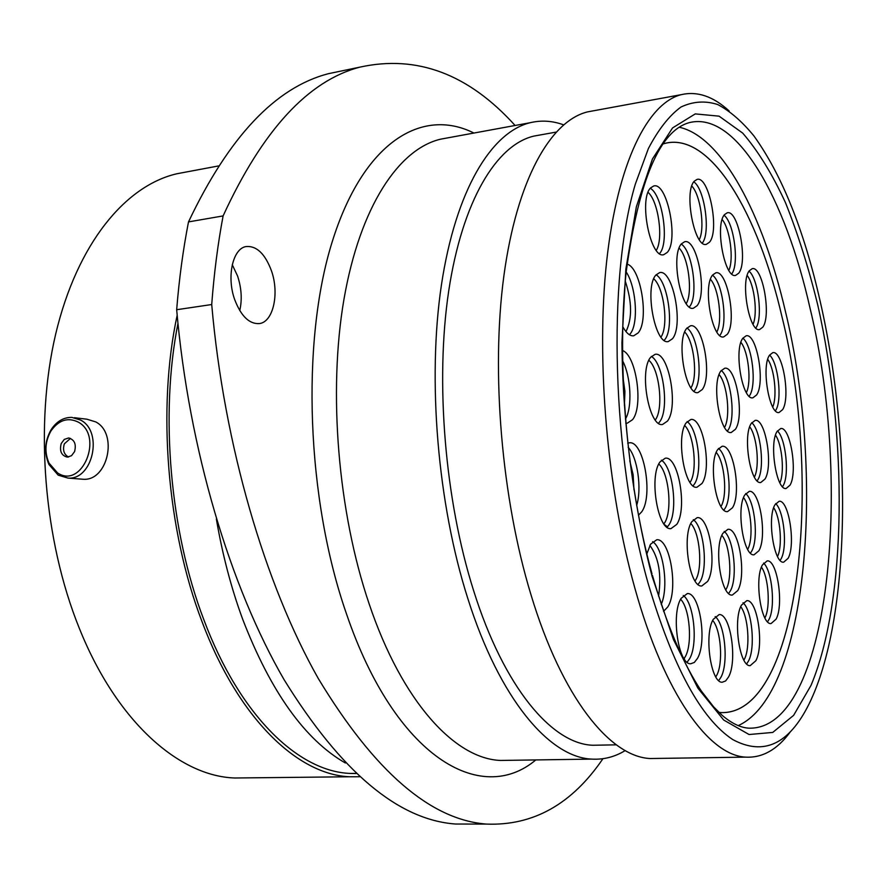 <?xml version="1.0" encoding="UTF-8"?>
<svg xmlns="http://www.w3.org/2000/svg" width="887" height="887" viewBox="0 0 887 887"><rect width="100%" height="100%" fill="white"/><g stroke="black" fill="none" stroke-linecap="round" stroke-linejoin="round"><path stroke-width="1.33" d="M820.12 301.081C803.999 230.032 781.957 175.016 753.994 136.033C742.197 121.563 730.101 111.063 717.683 104.533C705.22 100.53 692.969 101.373 680.928 107.05C669.186 115.676 658.331 129.524 648.364 148.595L635.314 184.197C607.163 278.185 611.753 454.51 647.987 582.892C672.69 666.459 700.963 718.692 732.795 739.592C763.729 756.167 789.186 744.204 809.166 703.735C850.677 619.226 852.518 441.859 820.12 301.081M790.317 731.864C777.345 749.615 762.432 758.041 745.601 757.132C708.99 755.336 664.529 694.443 635.025 588.735C607.052 489.635 595.887 359.634 606.664 261.199C617.507 162.631 647.687 103.069 681.316 94.643C697.337 90.951 713.281 96.384 729.136 110.953M234.745 299.751C241.153 316.293 249.391 324.243 259.425 323.578C273.274 321.97 279.549 293.508 271.455 270.801C265.08 253.771 256.642 245.688 246.12 246.553C232.716 248.438 226.407 277.01 234.745 299.751M232.261 264.703L237.594 276.057C241.519 288.064 242.24 299.584 239.767 310.605M658.52 758.407L650.193 758.529C609.946 756.822 561.981 697.537 531.003 594.822C501.61 498.516 490.943 372.163 503.86 276.012C516.855 179.751 550.55 120.898 587.56 111.884L593.603 110.764M600.898 745.113L592.849 745.257C552.069 743.949 504.027 687.658 473.614 590.631C444.886 500.068 435.118 381.621 448.678 291.18C462.327 200.639 496.52 144.814 533.919 136.088L539.673 135.057M625.202 750.579C614.746 756.933 603.615 759.782 591.84 759.106C549.508 757.465 499.569 699.189 467.771 598.37C437.613 503.849 427.268 379.824 441.393 285.159C455.619 190.372 491.32 132.03 530.271 122.694C541.336 120.067 552.424 120.776 563.544 124.823M345.376 763.008C304.973 739.78 270.723 691.849 242.661 619.204C231.241 588.148 222.482 554.763 216.361 519.05M356.075 773.553L350.354 773.442C298.686 771.701 239.745 715.909 203.788 619.603C170.005 531.435 159.86 414.307 177.954 323.467M359.557 776.757L349.91 776.768C297.788 774.928 238.315 718.681 201.97 621.499C166.878 530.149 157.099 407.998 177.167 315.229M246.941 777.866L234.833 777.999C179.34 776.258 116.862 721.963 79.364 628.406C43.585 540.216 34.371 424.141 55.726 333.889C77.213 243.548 125.422 185.66 176.812 173.774L185.705 172.1M473.891 824.067L455.474 824.023C398.185 819.865 341.063 771.779 284.117 679.73C230.321 586.983 188.853 449.41 176.668 309.718C179.141 278.928 183.088 249.657 188.499 221.905C228.89 136.82 275.524 87.403 328.412 73.688L346.152 69.995M188.499 221.905L223.103 215.918C217.847 243.914 214.055 273.451 211.716 304.529C224.056 445.651 265.191 584.733 318.233 678.422C374.369 771.38 430.472 819.932 486.553 824.09C533.275 825.886 572.06 804.088 602.927 758.707M176.668 309.718L211.716 304.529M515.092 125.477C468.635 74.031 416.923 54.584 359.956 67.124C308.166 80.628 262.541 130.223 223.103 215.918M57.522 472.882C82.025 489.668 104.156 435.972 78.289 422.112C67.9 417.078 58.819 419.972 51.047 430.816C45.037 441.382 44.35 452.137 48.996 463.081L57.522 472.882M80.728 420.116C103.435 431.803 92.791 480.155 68.011 478.093L58.209 475.166L48.962 464.533C43.94 452.669 44.672 441.016 51.191 429.563C56.657 421.347 63.542 417.289 71.836 417.389L80.728 420.116M61.225 443.522C59.318 451.051 61.358 455.585 67.323 457.127L71.537 455.685L74.575 451.594C76.47 444.099 74.464 439.553 68.532 437.99L64.274 439.409L61.225 443.522M70.461 438.389L64.352 443.833C62.522 450.042 63.908 454.443 68.532 457.038M80.95 479.091L83.156 479.257C107.782 481.308 118.337 433.488 95.763 421.913L86.926 419.207L74.43 417.71M697.038 305.749L693.401 308.232C681.016 312.08 670.328 255.212 681.427 243.858L684.653 241.741C697.115 238.015 707.715 293.453 697.038 305.749M709.423 242.273L706.362 244.335C694.477 248.449 683.522 191.481 694.355 181.148L697.038 179.418C709.012 175.438 719.845 231.03 709.423 242.273M738.694 273.207L735.645 275.369C724.657 279.028 714.645 224.976 724.502 214.643L727.229 212.802C738.294 209.277 748.196 262.042 738.694 273.207M727.273 334.31L723.692 336.894C712.272 340.298 702.493 286.324 712.594 275.048L715.82 272.819C727.296 269.526 736.997 322.181 727.273 334.31M756.633 394.937L752.919 397.808C742.375 400.658 733.638 349.877 742.774 338.302L746.178 335.785C756.766 333.035 765.437 382.574 756.633 394.937M735.445 429.275L731.254 432.468C720.033 435.251 711.152 383.384 720.843 371.054L724.679 368.249C735.955 365.544 744.781 416.103 735.445 429.275M762.809 327.148L759.605 329.565C749.304 332.736 740.213 281.434 749.282 270.779L752.187 268.683C762.543 265.634 771.546 315.717 762.809 327.148M782.611 409.65L779.063 412.499C769.284 415.116 761.135 366.497 769.528 355.166L772.799 352.638C782.611 350.121 790.705 397.587 782.611 409.65M765.004 479.069L760.802 482.484C750.469 484.834 742.474 435.85 751.256 423.432L755.147 420.383C765.514 418.121 773.464 465.875 765.004 479.069M790.04 485.156L786.093 488.493C776.491 490.688 768.951 443.589 777.045 431.525L780.715 428.532C790.35 426.425 797.856 472.372 790.04 485.156M788.133 558.3L783.676 562.181C774.007 564.021 766.9 517.686 774.939 504.781L779.108 501.277C788.798 499.503 795.894 544.673 788.133 558.3M758.873 550.783L754.072 554.785C743.539 556.759 735.955 508.295 744.781 494.946L749.249 491.365C759.804 489.436 767.377 536.657 758.873 550.783M776.114 619.126L771.069 623.572C761.057 625.124 754.172 578.701 762.432 564.919L767.166 560.894C777.189 559.387 784.086 604.601 776.114 619.126M697.448 658.431L694.333 662.445L690.785 663.742C678.422 665.206 670.805 614.037 681.116 598.348L687.314 593.569C699.699 592.095 707.394 641.811 697.448 658.431M707.615 581.417L701.817 585.952C689.72 587.915 681.593 536.313 691.793 521.7L697.16 517.642C709.29 515.702 717.439 565.884 707.615 581.417M728.571 676.947L725.644 680.939L722.295 682.214C710.919 683.522 703.834 634.66 713.248 619.348L719.113 614.58C730.5 613.283 737.651 660.782 728.571 676.947M755.868 660.715L750.202 665.649C739.625 667.013 732.762 619.736 741.477 605.122L746.799 600.654C757.387 599.313 764.284 645.315 755.868 660.715M737.718 590.631L732.307 595.066C721.153 596.884 713.536 547.479 722.872 533.309L727.905 529.317C739.082 527.543 746.71 575.619 737.718 590.631M646.845 553.932L650.548 544.23L656.713 539.773C670.128 537.855 678.677 590.254 667.789 606.919L663.576 611.331M627.708 443.19L629.271 442.835C643.685 440.096 653.564 495.877 641.645 511.899L638.44 515.236M622.452 350.509C636.234 354.966 643.674 406.246 632.564 419.662L627.231 423.221L625.767 423.166M667.501 421.048L662.578 424.463C649.118 427.745 638.851 370.622 650.648 357.306L655.083 354.334C668.61 351.108 678.843 406.701 667.501 421.048M627.054 264.149C640.935 267.364 649.395 320.562 638.097 332.958L633.662 335.818C629.936 336.195 626.289 333.124 622.707 326.604M672.468 338.745L668.321 341.539C655.072 345.376 644.117 287.144 655.948 274.992L659.629 272.608C672.956 268.85 683.833 325.584 672.468 338.745M676.77 524.372L671.015 528.597C657.877 531.058 648.763 476.408 660.006 461.927L665.272 458.202C678.466 455.752 687.591 508.894 676.77 524.372M702.005 483.47L696.96 487.229C684.653 489.857 675.617 436.36 686.183 422.822L690.796 419.507C703.158 416.923 712.183 469.001 702.005 483.47M732.474 507.774L727.639 511.577C716.308 513.906 707.992 462.981 717.616 449.665L722.085 446.294C733.449 444.01 741.754 493.615 732.474 507.774M702.249 389.526L697.991 392.575C685.718 395.824 675.872 340.808 686.638 328.445L690.474 325.806C702.814 322.635 712.605 376.232 702.249 389.526M667.212 252.451L663.753 254.691C650.415 259.181 638.496 198.899 650.692 187.844L653.697 185.993C667.146 181.613 678.932 240.388 667.212 252.451M718.991 712.405L721.009 712.583C799.287 715.244 823.868 484.18 781.946 316.659C758.086 213.257 711.041 132.773 665.782 143.184L662.999 143.949M663.032 143.905L665.771 143.162C711.041 132.74 758.086 213.235 781.946 316.648C823.879 484.191 799.298 715.277 721.009 712.605L719.024 712.438M679.276 127.251C722.284 136.642 763.075 215.075 785.394 311.293C825.276 474.246 808.489 693.978 738.206 725.621M447.436 137.917L440.617 139.17C398.729 149.016 360.033 206.616 343.979 299.196C328.035 391.666 337.914 512.242 369.236 604.136C402.243 702.138 455.131 758.884 500.601 760.447L510.014 760.303M535.826 759.926C480.832 806.25 395.325 757.088 346.529 614.026C306.325 498.893 300.915 341.872 332.104 242.129C363.226 141.898 421.935 106.939 473.935 133.05M652.422 575.353C666.902 625.346 683.234 663.953 701.429 691.15L713.747 706.983L721.852 715.055C731.232 723.149 740.135 727.517 748.55 728.16C829.412 731.088 853.261 485.71 810.042 308.199C785.305 198.145 736.642 111.352 689.776 122.517C659.95 130.101 638.751 179.928 626.178 271.999C616.554 362.295 626.71 482.284 651.989 573.789M652.067 576.217C633.373 504.636 622.619 421.658 621.942 342.67L625.845 269.16L636.367 206.76L652.422 159.028L672.557 127.928L695.264 113.902L719.08 116.164L742.718 133.117C758.041 150.89 772.3 174.085 785.494 202.691C797.879 233.658 808.622 267.752 817.747 304.973C847.684 437.258 847.018 599.823 811.006 685.407L793.632 715.343L772.743 732.429L749.083 734.525L723.67 720.011L697.903 688.157L673.433 639.505L652.067 576.217M681.271 244.047C692.647 251.132 698.59 296.358 689.543 306.714L689.365 306.957M712.494 275.181C722.872 282.432 728.172 325.019 719.989 335.197L719.8 335.474M742.874 338.158C752.298 345.531 756.899 385.357 749.537 395.68L749.182 396.223M721.231 370.522C731.254 377.762 736.01 418.886 728.138 429.984L727.462 430.96M769.583 355.088C778.243 362.561 782.423 400.336 775.715 410.337L775.426 410.792M751.732 422.689C760.824 430.062 764.982 468.602 757.897 479.667L757.154 480.821M777.422 430.927C785.793 438.4 789.618 475.088 783.132 485.721L782.534 486.708M775.681 503.583C784.019 511.045 787.601 547.357 781.137 558.743L780.161 560.362M745.69 493.571C754.848 500.922 758.806 539.34 751.633 551.27L750.457 553.089M763.585 563.09C772.145 570.529 775.648 607.24 768.962 619.481L767.554 621.765M761.445 567.17C768.541 576.716 770.67 607.307 764.949 617.807L764.882 617.94M683.256 595.487C694 602.683 698.191 644.383 689.609 658.742L687.103 662.201M680.617 599.268C689.853 608.327 692.714 644.272 685.174 656.857L684.043 658.664M693.301 519.66C703.912 526.823 708.358 568.556 699.943 581.872L698.08 584.444M690.829 523.518C699.943 532.666 702.959 568.423 695.596 580.065L695.053 580.941M715.177 616.565C724.956 623.894 728.726 663.354 720.965 677.213L718.703 680.551M712.704 620.423C720.987 629.703 723.437 663.332 716.674 675.384L715.809 676.881M684.553 659.407L684.199 658.442M743.029 602.739C752.076 610.145 755.635 647.909 748.506 661.003L746.666 663.886M740.734 606.708C748.295 616.143 750.513 647.942 744.37 659.252L743.894 660.128M724.18 531.413C733.871 538.708 737.906 578.269 730.267 591.052L728.659 593.436M721.863 535.36C730.068 544.718 732.706 578.224 726.076 589.312L725.788 589.811M651.368 356.43C663.565 363.304 669.408 409.539 659.662 421.835L658.542 423.221M626.178 271.954C636.367 287 638.762 324.221 630.114 333.944L629.415 334.754M656.103 274.804C668.255 281.711 674.453 328.489 664.74 339.688L664.219 340.331M661.392 460.198C673.089 467.172 678.222 511.633 668.898 524.96L667.113 527.233M658.808 464.023C668.998 472.937 672.656 511.4 664.43 523.119L663.919 523.884M687.103 421.624C698.08 428.698 703.069 471.762 694.377 484.114L693.102 485.81M684.731 425.538C694.199 434.708 697.67 471.574 690.064 482.373L690.042 482.395M718.481 448.467C728.471 455.696 732.939 496.343 725.067 508.351L723.903 510.025M686.959 328.024C698.069 335.098 703.513 379.071 694.709 390.335L694.044 391.222M648.075 192.379C658.331 201.105 663.664 239.024 656.269 250.334M650.315 188.288C662.744 195.207 669.508 243.36 659.54 253.56M684.72 332.037C694.033 341.063 698.047 376.942 690.973 387.841M716.241 452.448C724.69 461.772 727.706 495.833 720.998 506.466M653.752 278.806C664.041 287.621 668.776 325.984 660.981 337.082M625.28 281.168C632.076 301.746 632.309 318.555 625.978 331.616M648.874 360.322C659.529 369.214 663.786 409.007 655.282 419.961M622.973 377.086L624.925 391.477L624.404 405.237M622.552 360.743C630.979 376.288 632.542 407.577 625.424 419.019M629.781 460.763L633.13 474.7L633.961 489.779M628.162 447.303C637.498 457.204 642.055 488.726 636.633 505.501M649.872 545.405C658.775 557.557 661.68 574.477 658.575 596.175M652.61 541.658C663.52 548.233 668.887 587.582 661.225 604.391M665.006 524.949L665.815 526.124M664.607 524.782L667.523 526.8M743.539 497.618C751.167 507.065 753.728 538.908 747.686 549.397M773.686 507.752C780.394 517.188 782.689 546.192 777.522 556.515M775.515 435.162C782.09 444.465 784.673 472.549 779.895 482.861M749.715 426.824C757.054 436.127 759.904 466.64 754.393 477.128M767.743 359.368C774.44 368.56 777.378 396.611 772.743 407M747.176 275.458C754.349 284.561 757.842 313.699 753.052 324.298M749.016 271.167C758.318 278.607 763.086 318.455 755.846 327.979M719.113 374.591C727.351 383.783 730.744 416.724 724.557 427.412M740.911 342.349C748.395 351.518 751.699 381.987 746.366 392.586M710.465 279.327C718.803 288.386 722.761 321.138 716.84 331.982M722.162 219.544C730.001 228.58 734.048 259.514 728.837 270.358M724.058 215.275C734.015 222.57 739.448 264.171 731.753 273.917M691.805 186.059C700.542 195.007 705.198 228.524 699.266 239.612M693.811 181.846C704.688 188.986 710.786 233.048 702.327 243.027M679.12 248.149C688.434 257.075 692.98 292.544 686.25 303.609M591.84 759.106L509.582 760.314M681.316 94.643L587.56 111.884M556.016 132.119L533.919 136.088M530.271 122.694L447.126 137.973M218.424 165.958L176.812 173.774M349.91 776.768L234.833 777.999M355.887 773.375L350.354 773.442M616.31 744.836L592.849 745.257M745.601 757.132L650.193 758.529M455.474 824.023L486.553 824.09M328.412 73.688L359.956 67.124M83.156 479.257L68.011 478.093M69.308 438.067L68.532 437.99M48.996 463.081L48.962 464.533M51.047 430.816L51.191 429.563"/></g></svg>
